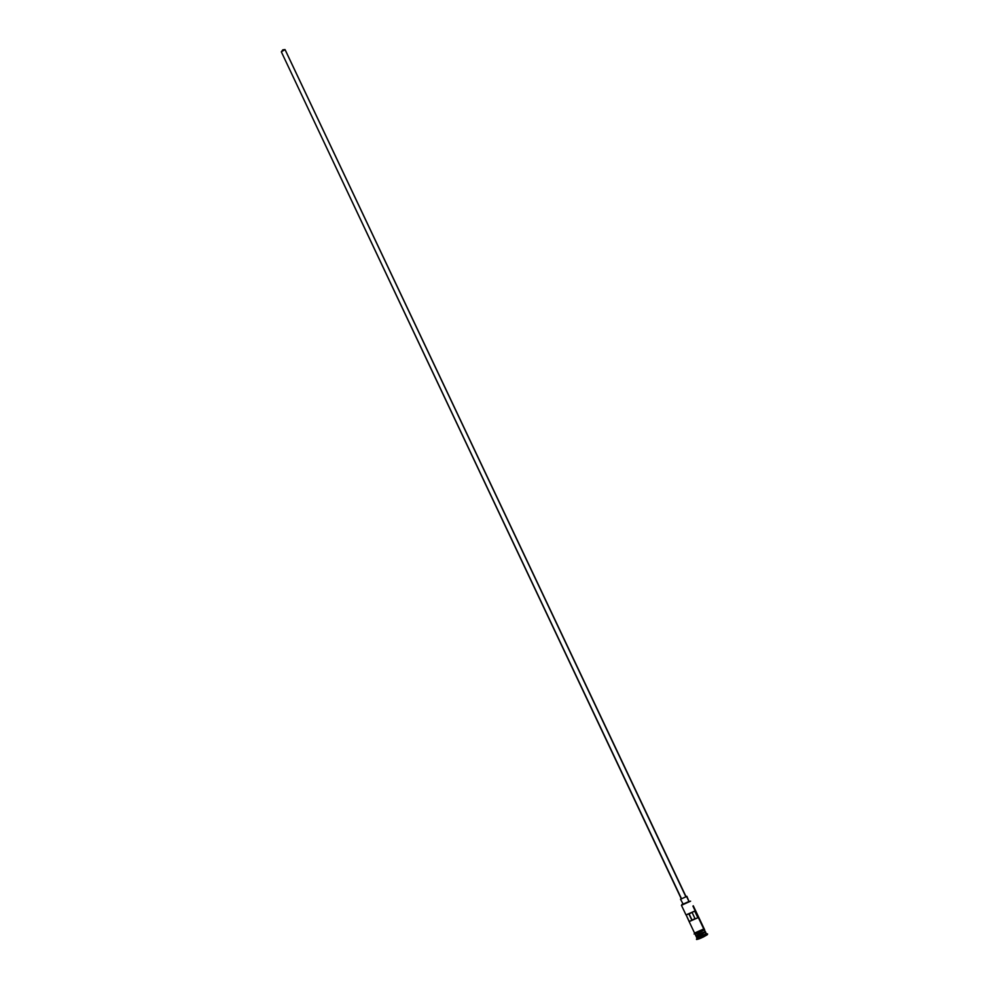 <?xml version="1.0" encoding="UTF-8"?>
<svg xmlns="http://www.w3.org/2000/svg" width="989" height="989" viewBox="0 0 989 989"><rect width="100%" height="100%" fill="white"/><g stroke="black" fill="none" stroke-linecap="round" stroke-linejoin="round"><path stroke-width="1.48" d="M681.78 904.96L690.594 901.164L681.446 905.306L685.995 914.924L694.711 911.079L697.875 917.743L689.135 921.575L686.143 914.961L689.197 921.427L691.917 920.277L689.185 921.612L697.875 917.743L695.143 918.905L697.875 917.743L694.711 911.079L688.987 913.96L691.917 920.277L688.937 913.984L685.983 914.899M695.007 918.62L692.04 920.116L689.11 913.91L692.04 920.116L695.007 918.62M685.884 896.813L285.017 49.574L281.333 51.848L282.805 49.846L285.017 49.574L685.884 896.813L681.322 898.89L685.884 896.813M681.483 898.717L281.346 51.873M688.962 901.461L686.613 896.504L680.531 899.248L686.613 896.504L688.962 901.461L682.942 904.243L688.962 901.461M707.58 934.172L703.389 936.979L696.602 939.488C699.285 939.018 702.87 937.424 707.358 934.692L707.197 934.358C702.709 937.09 699.124 938.685 696.454 939.154L707.197 934.358L704.959 931.873L696.145 936.027L705.342 931.675L696.157 936.064M696.058 936.262L696.849 937.943L706.059 933.826L697.171 937.547M692.943 906.134L703.834 929.141L692.943 906.134M694.958 932.874L704.156 928.77M695.02 933.962L695.823 935.767L705.033 931.65L704.588 929.685M696.169 935.903L696.145 936.027C698.135 935.953 701.152 934.667 705.182 932.157L706.059 933.826L705.268 932.145C700.793 934.79 697.74 936.113 696.108 936.126M701.869 930.352L704.143 929.091C698.79 932.281 691.385 934.778 695.057 933.752L695.279 933.74C696.033 934.234 699.038 932.973 704.316 929.944L703.908 929.104C699.52 931.712 696.404 933.072 694.587 933.196L698.568 931.959L694.637 933.245L689.135 921.575M704.465 929.326L701.745 931.465L695.057 934.172M707.358 934.692L707.555 933.9L707.358 934.692M707.456 934.123L706.059 933.826L707.555 933.9M696.145 935.371C696.886 935.866 699.841 934.63 705.033 931.65L705.577 931.762M700.447 931.082L698.555 931.972L700.435 931.082M702.141 930.192L704.156 928.758L693.277 905.788M682.793 904.057L681.928 904.502L682.793 904.057M688.925 901.251L686.836 896.281L685.97 896.491L686.836 896.281M680.531 899.261L683.102 903.995M704.959 931.873L696.132 935.903M696.207 936.064L705.033 932.046M695.143 918.905L692.115 912.501L695.143 918.905M686.045 896.652L285.438 50.39M681.322 898.89L281.333 51.848M696.689 939.216L697.047 937.992"/></g></svg>
